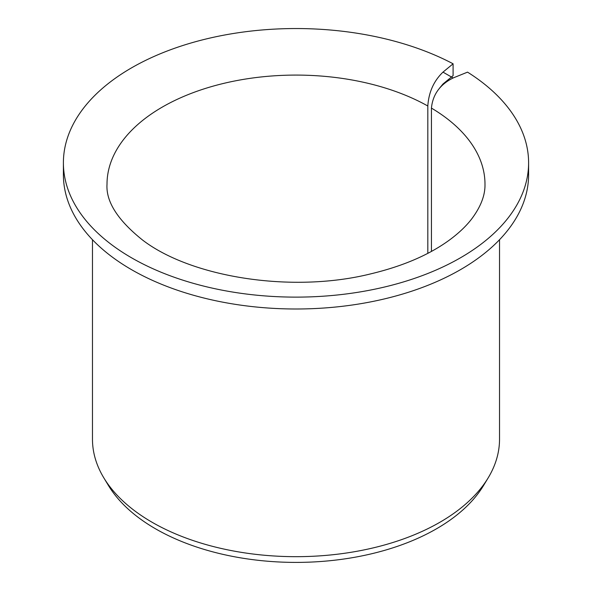<?xml version="1.0" encoding="UTF-8"?>
<svg xmlns="http://www.w3.org/2000/svg" width="592" height="592" viewBox="0 0 592 592"><rect width="100%" height="100%" fill="white"/><g stroke="black" fill="none" stroke-linecap="round" stroke-linejoin="round"><path stroke-width="0.89" d="M431.435 251.408L431.435 108.099C432.759 94.542 439.989 84.501 453.117 77.966L442.994 72.12C433.803 80.926 428.741 92.226 427.816 106.005L427.816 253.339M439.575 88.127L442.994 83.99L453.095 75.665L453.095 63.795A232.604 134.295 180 0 0 202.286 39.923A232.604 134.295 180 0 0 63.396 162.83A232.604 134.295 180 0 0 296 297.125A232.604 134.295 180 0 0 528.604 162.83A232.604 134.295 180 0 0 467.539 72.135L453.117 77.966M528.604 162.83L528.604 174.707A232.604 134.295 180 0 1 296 308.994A232.604 134.295 180 0 1 63.396 174.707L63.396 162.83M453.095 63.795L442.994 72.12M499.53 239.716L499.53 439.168A203.53 117.505 180 0 1 488.148 477.914A203.53 117.505 180 0 1 296 556.672A203.53 117.505 180 0 1 103.852 477.914A203.53 117.505 180 0 1 92.47 439.168L92.47 239.716M488.148 477.914L483.538 485.529A198.646 114.685 180 0 1 296 562.4A198.646 114.685 180 0 1 108.462 485.529L103.852 477.914M431.435 108.099A188.989 109.113 180 0 1 484.989 184.201C485.248 195.227 480.778 206.845 471.587 219.062C465.971 226.329 458.511 233.381 449.195 240.219C428.86 255.011 402.627 266.245 370.496 273.926C291.886 293.462 191.112 277.337 142.591 240.063C117.712 220.187 105.85 201.561 107.011 184.201A188.989 109.113 180 0 1 222.496 83.679A188.989 109.113 180 0 1 427.816 106.005"/></g></svg>
